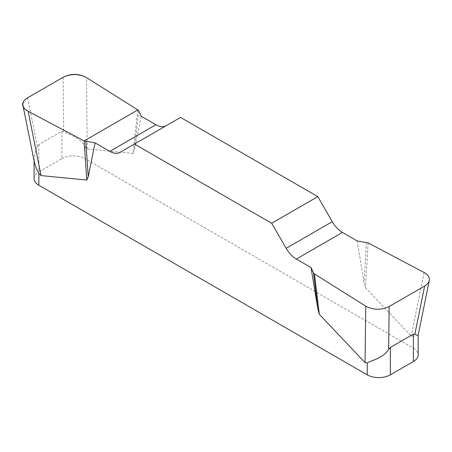 <?xml version="1.0" encoding="UTF-8"?>
<svg xmlns="http://www.w3.org/2000/svg" width="452" height="452" viewBox="0 0 452 452"><rect width="100%" height="100%" fill="white"/><g stroke="black" fill="none" stroke-linecap="round" stroke-linejoin="round"><path stroke-width="0.34" stroke-dasharray="2.26 1.69" d="M357.165 240.922L364.029 282.602L365.459 287.692L411.201 336.017L413.388 336.277L413.388 348.215L84.999 158.618L84.999 146.685C80.479 137.589 68.777 134.656 63.619 131.408L61.935 131.238L38.872 144.555L37.403 146.544L34.651 154.228L34.098 158.805L34.482 162.805M137.803 109.915L132.928 153.443L87.191 148.951L84.999 146.685M132.928 153.443L134.357 150.002L141.222 116.249M180.574 117.407L166.121 125.752A20.385 11.769 60 0 1 166.076 125.775M418.162 335.237L415.97 335.107L413.388 336.277M413.388 348.215A16.312 9.419 180 0 1 418.162 354.871M61.935 131.238L61.935 158.618L38.872 171.935L38.872 144.555M34.092 178.596A16.312 9.419 180 0 1 38.872 171.935M61.935 158.618A16.312 9.419 180 0 1 84.999 158.618M166.121 125.752L119.995 152.38M138.736 110.898L134.357 150.002M366.436 242.357L364.029 282.602M368.137 242.893L365.459 287.692M87.191 148.951L86.513 77.597M37.403 146.544L27.612 97.779M63.105 77.286L63.619 131.408M424.112 272.511L411.201 336.017M34.092 158.754L34.092 160.878"/><path stroke-width="0.68" d="M357.165 240.922L342.458 232.43A20.385 11.769 60 0 1 332.265 221.672L317.812 196.637L180.574 117.407L134.447 144.041L271.68 223.271L286.133 248.306A20.385 11.769 -120 0 0 296.331 259.064L311.038 267.556L313.518 272.906L314.451 273.889L365.747 306.207C373.408 310.128 381.211 310.23 389.155 306.518L424.648 286.026C427.27 284.477 428.818 282.636 429.293 280.5C429.784 277.37 428.055 274.709 424.112 272.511L368.137 242.893L357.165 240.922M166.076 125.775A20.385 11.769 60 0 1 155.929 124.741L141.222 116.249L138.736 110.898L137.803 109.915L86.513 77.597C78.846 73.676 71.043 73.574 63.105 77.286L27.612 97.779C24.035 99.943 22.487 102.502 22.962 105.457C23.476 107.751 25.199 109.7 28.148 111.294L84.123 140.911L95.095 142.883L109.802 151.375A20.385 11.769 -120 0 0 119.995 152.38L134.447 144.041M418.162 335.034L418.162 354.871A16.312 9.419 180 0 1 413.388 361.532L390.325 374.844A16.312 9.419 180 0 1 367.256 374.844L367.256 362.911L365.069 362.651L319.327 314.326L317.903 309.236L311.038 267.556M95.095 142.883L88.225 176.636L86.801 180.071L41.059 175.585L38.872 173.319L38.872 185.252A16.312 9.419 180 0 1 34.092 178.596L34.092 160.878M367.256 374.844L38.872 185.252M367.256 362.911C371.781 360.221 383.482 358.159 388.641 349.328L390.325 347.464L413.388 334.147L414.851 334.192L417.608 335.378L418.156 335.243L429.163 281.138M23.092 106.107L34.482 162.81L36.284 168.263L38.872 173.319M317.812 196.637L271.68 223.271M85.823 141.448L88.225 176.636M84.123 140.911L86.801 180.071M313.518 272.906L317.903 309.236M314.451 273.889L319.327 314.326M28.21 111.333C20.899 106.887 20.73 102.355 27.696 97.728L63.014 77.337C71.026 73.314 78.88 73.416 86.575 77.637L137.803 109.915L84.123 140.911L28.21 111.333M390.325 347.464L390.325 374.844M413.388 361.532L413.388 334.147M286.133 248.306L332.265 221.672M342.458 232.43L296.331 259.064M109.802 151.375L155.929 124.741M28.148 111.294L41.059 175.585M365.069 362.651L365.747 306.207M414.851 334.192L424.648 286.026M389.155 306.518L388.641 349.328"/></g></svg>
